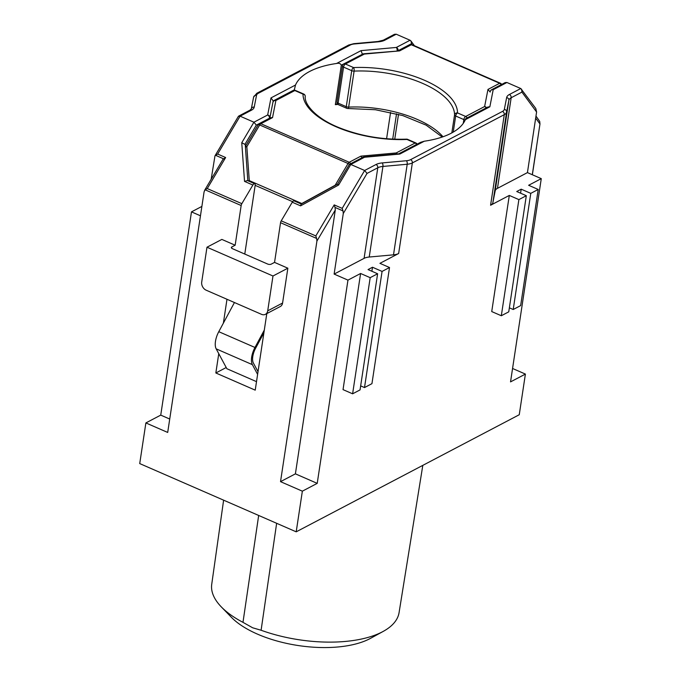 <?xml version="1.0" encoding="UTF-8"?>
<svg xmlns="http://www.w3.org/2000/svg" width="681" height="681" viewBox="0 0 681 681"><rect width="100%" height="100%" fill="white"/><g stroke="black" fill="none" stroke-linecap="round" stroke-linejoin="round"><path stroke-width="1.02" d="M465.906 118.554L488.005 106.951L489.852 106.798L465.353 119.66A87.134 38.604 -171.4 0 1 451.214 133.221A87.134 38.604 -171.4 0 1 424.306 141.214L399.807 154.068L364.522 157.243L350.792 164.453L364.633 170.488L342.194 208.369L343.011 210.897L335.026 207.416L334.209 204.887L342.194 208.369M398.7 153.829L420.62 142.32L424.306 141.214M269.412 118.417L269.438 118.247A2.622 2.009 -117.7 0 0 267.659 114.995L271.004 97.894L295.503 85.031L294.235 90.267M295.503 85.031A87.134 38.604 -171.4 0 1 309.642 71.471A87.134 38.604 -171.4 0 1 336.55 63.486L361.049 50.624L362.403 54.259M398.513 153.932L399.807 154.068M272.996 102.159L273.183 100.941L294.294 89.858M271.004 97.894L273.183 100.941L269.821 118.205M201.882 206.42L191.48 211.876L200.461 215.792M191.48 211.876L160.742 415.121L145.879 422.927L167.696 432.444L204.087 191.838L205.058 189.786L207.254 188.569L241.849 203.662L252.872 185.036L244.539 181.401L241.755 142.755L245.237 144.525L247.841 180.729M383.275 40.188A2.622 2.009 62.3 0 1 384.85 40.179A15.723 6.963 8.6 0 1 378.679 41.779A2.622 1.132 84.9 0 0 378.091 41.49L383.275 40.188L394.486 34.297L396.223 34.212L410.064 40.247L410.907 40.928L411.801 44.605M465.353 119.66C465.838 118.29 466.008 118.239 465.864 119.49M536.594 112.016L535.802 108.475L520.769 88.53L509.388 94.497A2.622 2.009 -117.7 0 1 511.167 97.749L497.47 188.339L527.434 172.608L536.594 112.016L521.927 92.097L521.612 89.211M527.434 172.608L541.276 178.643L528.635 185.283L538.211 189.463L520.65 305.599L513.21 309.506L509.362 307.821M337.538 184.142L349.396 164.368L350.792 164.453L338.619 185.002L300.593 205.849L301.155 204.087L337.538 184.134L338.619 185.002M223.615 500.169L211.731 584.281A94.736 41.975 8.6 0 0 221.308 606.899L231.395 617.301A81.405 36.067 8.6 0 0 369.809 638.727A81.405 36.067 8.6 0 0 370.532 638.344L383.233 631.389A94.736 41.975 8.6 0 0 399.075 612.619L422.807 465.361M389.515 267.522L382.075 271.421L364.514 387.566L371.945 383.658L389.515 267.522L379.93 263.343L398.649 253.511A13.101 5.806 8.6 0 1 393.507 254.839L369.23 257.026A13.101 5.806 -171.4 0 0 364.088 258.354L334.124 274.085L343.284 213.494L343.011 210.897M336.55 63.486C338.891 62.924 340.474 63.486 341.317 65.172L335.35 104.661L337.316 103.623M541.276 178.643L510.537 381.888L525.4 374.082L519.254 414.738L296.201 531.827L302.355 491.171L317.218 483.365L295.401 473.848L335.299 210.012L335.026 207.416M317.218 483.365L347.957 280.121L334.124 274.085M491.631 89.696L505.191 82.58L506.928 82.495L493.206 89.696A2.622 2.349 11.1 0 0 490.277 91.518L490.26 91.603A2.622 2.349 11.1 0 1 490.277 91.518A2.622 2.622 0 0 1 491.631 89.696A2.622 2.009 62.3 0 1 493.206 89.696L489.852 106.798M535.981 116.085L539.701 121.363L539.973 123.959L532.295 174.728M509.303 195.43L491.733 311.566L501.318 315.746L518.879 199.61L509.303 195.43L490.584 205.253A13.101 5.806 8.6 0 0 492.874 202.683L495.172 190.91A13.101 5.806 -171.4 0 1 497.47 188.339M506.928 82.495L520.769 88.53M538.211 189.463L530.78 193.361L521.195 189.182L516.734 191.523L526.319 195.702L508.75 311.847L501.318 315.746M218.763 353.652L215.834 372.975L255.222 390.153L266.799 313.609M241.849 203.662A2.622 1.217 113.6 0 0 241.159 205.526L235.158 245.22L231.812 246.973A2.622 1.158 8.6 0 0 231.353 247.509A2.622 1.158 8.6 0 0 232.459 248.684L267.582 264.007A2.622 1.158 8.6 0 0 271.2 264.151L274.545 262.398L280.546 222.704L316.648 238.452L315.822 235.924L334.209 204.887M301.266 204.028L294.107 200.904A2.622 1.217 113.6 0 0 292.26 202.214L281.227 220.84A2.622 1.217 113.6 0 0 280.546 222.704M259.291 123.729A2.622 2.622 0 0 0 258.252 124.717L245.381 146.441A2.622 2.622 0 0 0 245.373 146.458A2.622 0.604 30.6 0 1 246.837 146.687L259.699 124.963A2.622 1.217 -66.4 0 1 260.857 123.729A2.622 2.009 -117.7 0 0 259.291 123.729L270.689 117.745L272.536 117.6L275.882 100.499A2.622 2.009 62.3 0 0 274.315 100.499A2.622 2.622 0 0 0 272.962 102.312L272.945 102.405A2.622 2.349 11.1 0 1 275.882 100.499L294.83 90.547L303.002 94.114A77.957 34.544 8.6 0 0 406.949 139.452A2.622 0.953 -92.6 0 0 406.48 139.154C382.901 139.937 360.479 136.123 339.223 127.713C315.277 118.196 304.075 103.759 305.267 96.438A2.622 2.622 0 0 0 303.692 94.029A2.622 1.217 113.6 0 0 303.002 94.114A2.622 2.341 0.2 0 1 305.267 96.438M363.663 157.073A2.622 1.132 84.9 0 1 363.935 156.962A2.622 1.132 84.9 0 1 364.522 157.243A2.622 2.009 -117.7 0 0 362.956 157.251L349.396 164.368M206.981 247.22L201.712 282.062A6.555 5.031 -117.7 0 0 206.156 290.191L261.513 314.333A6.555 5.031 -117.7 0 0 265.437 314.324A6.555 5.031 -117.7 0 0 267.71 310.842L272.979 276.001L206.981 247.22L221.853 239.414L235.158 245.22M265.437 314.324L280.3 306.518A6.555 5.031 -117.7 0 0 282.581 303.036L287.85 268.195L274.545 262.398M526.319 195.702L518.879 199.61M316.648 238.452L316.92 241.048L335.299 210.012M335.35 104.661A87.134 38.604 -171.4 0 1 337.989 104.406M272.979 276.001L287.85 268.195M258.669 515.449L242.981 622.34L252.66 627.788L261.104 630.248L276.639 523.289M261.104 630.248A94.736 41.975 8.6 0 0 382.39 631.84A94.736 41.975 8.6 0 0 383.233 631.389M211.17 179.265L214.975 155.872L238.359 116.4L240.087 116.17L217.648 154.051L225.632 157.532L222.959 159.354L204.581 190.382M238.69 116.085L249.901 110.203A2.622 2.009 62.3 0 1 251.468 110.194L240.087 116.17L253.928 122.205L256.32 125.134L269.438 118.247A2.622 1.158 8.6 0 0 269.889 117.736A2.622 2.349 11.1 0 0 267.659 114.995L253.928 122.205L241.755 142.755M536.415 147.947L532.363 174.762M376.014 164.513A2.622 2.009 62.3 0 1 377.785 167.764L367.025 173.417L364.633 170.488L376.014 164.513A15.723 6.963 -171.4 0 1 382.186 162.921A2.622 1.132 84.9 0 1 382.935 166.436L369.23 257.026M145.879 422.927L139.724 463.582L296.201 531.827M377.615 273.762L370.183 277.669L352.613 393.805L360.053 389.907L377.615 273.762L368.038 269.582L372.498 267.241L371.886 271.268M347.957 280.121L360.598 273.49L343.037 389.626L352.613 393.805M521.195 189.182L520.59 193.208M525.4 374.082L512.563 368.481M160.742 415.121L169.722 419.036M214.975 155.872L215.46 155.268L223.445 158.75M370.183 277.669L360.598 273.49M244.539 181.401L247.458 180.559L254.728 183.725A2.622 1.217 -66.4 0 1 255.162 185.351L292.626 201.687M252.872 185.036A2.622 1.217 -66.4 0 1 254.728 183.725M530.78 193.361L513.21 309.506M226.986 299.274L223.377 323.135M226.211 367.527L215.834 372.975M244.777 254.056L255.162 185.351M364.514 387.566L360.658 385.88M295.401 473.848L280.529 481.654L316.92 241.048M217.648 154.051L215.46 155.268M382.075 271.421L372.498 267.241M256.507 381.649L226.858 368.719L216.183 348.859A15.067 6.98 113.6 0 1 218.78 331.69L234.443 302.526M302.355 491.171L280.529 481.654M221.308 606.899A94.736 41.975 8.6 0 0 242.981 622.34M346.714 108.296A2.622 1.217 -66.4 0 1 346.271 106.679L338.108 103.112L343.556 67.113A2.622 1.158 -171.4 0 1 342.449 65.938L337.001 101.946A2.622 1.158 8.6 0 0 338.108 103.112A2.622 1.217 -66.4 0 0 338.551 104.738L346.714 108.296A2.622 2.622 0 0 0 347.88 108.517A2.622 0.953 87.4 0 0 348.655 107.104A2.622 1.158 -171.4 0 1 346.271 106.679L351.719 70.671A2.622 1.217 -66.4 0 1 353.558 67.572A2.622 0.953 87.4 0 1 354.103 71.105A2.622 1.158 -171.4 0 1 351.719 70.671L343.556 67.113A2.622 1.217 -66.4 0 1 345.395 64.005L364.335 54.063L399.619 50.888L411.298 44.759A2.622 2.009 62.3 0 0 409.732 44.759A2.622 2.622 0 0 1 411.996 44.674A2.622 1.217 113.6 0 0 411.298 44.759L499.65 83.286A2.622 2.009 62.3 0 1 501.105 84.725M490.175 92.071L487.971 89.424L484.625 106.525L465.676 116.468L457.513 112.91A77.957 34.544 8.6 0 0 353.558 67.572L345.395 64.005A2.622 2.009 62.3 0 0 343.82 64.014L362.769 54.063A2.622 2.009 -117.7 0 1 364.335 54.063A2.622 1.132 84.9 0 0 363.756 53.773L399.619 50.888M363.475 53.884A2.622 1.132 84.9 0 1 363.756 53.773A2.622 2.622 0 0 0 362.769 54.063M248.31 180.925A2.622 1.192 -4.1 0 1 249.28 180.61A2.622 1.217 113.6 0 0 248.974 181.214M350.664 163.704A2.622 2.009 -117.7 0 0 349.208 162.265A2.622 1.217 -66.4 0 0 348.051 163.5A2.622 0.604 30.6 0 1 349.532 164.3M362.045 157.728L360.887 156.136L349.208 162.265L260.857 123.729L272.536 117.6M396.725 154.008A2.622 1.132 -95.1 0 0 396.172 152.953L360.887 156.136M258.014 371.673L253.4 363.075A13.101 6.069 113.6 0 1 255.656 348.144L263.896 332.805M264.305 330.089L254.975 347.472A15.067 6.98 113.6 0 0 252.379 364.65L257.605 374.38M398.121 50.683A2.622 2.009 -117.7 0 0 396.333 47.449A2.622 1.132 84.9 0 1 397.108 50.777M245.1 144.074L256.32 125.134M341.317 65.172L362.794 54.054M393.507 254.839L407.212 164.249A2.622 1.132 84.9 0 0 406.463 160.733L382.186 162.921M490.584 205.253L504.28 114.663L412.354 162.921A13.101 5.806 8.6 0 1 407.212 164.249L382.935 166.436A13.101 5.806 -171.4 0 0 377.785 167.764L364.088 258.354M361.049 50.624L396.333 47.449L410.064 40.247M521.927 92.097L511.167 97.749A13.101 5.806 -171.4 0 0 508.877 100.328L495.172 190.91M390.579 112.382L386.595 138.737M251.315 108.841L253.587 97.247A2.622 2.349 11.1 0 1 256.524 95.34A10.479 4.648 -171.4 0 1 258.354 93.28A2.622 2.009 62.3 0 0 256.788 93.288L253.604 97.162L251.298 108.926A2.622 2.349 11.1 0 1 254.217 107.113L256.524 95.34M535.675 118.119L539.973 123.959M492.874 202.683L506.57 112.093L508.877 100.328A2.622 2.349 11.1 0 0 506.638 97.587A15.723 6.963 -171.4 0 1 509.388 94.497M367.025 173.417L343.284 213.494M231.812 246.973L231.634 248.156M282.581 303.036L267.71 310.842M398.155 50.675L411.23 43.814M292.26 202.214L300.593 205.849M348.715 45.031A2.622 2.009 62.3 0 1 350.281 45.023A10.479 4.648 -171.4 0 1 354.401 43.959A2.622 1.132 84.9 0 0 353.814 43.678L348.715 45.031L256.788 93.288M406.463 160.733A10.479 4.648 8.6 0 0 410.575 159.669L502.501 111.412A10.479 4.648 8.6 0 0 504.34 109.352L506.638 97.587M225.632 157.532L207.254 188.569M398.649 253.511L412.354 162.921A2.622 2.009 -117.7 0 0 410.575 159.669M241.159 205.526L205.058 189.786M502.501 111.412A2.622 2.009 62.3 0 1 504.28 114.663A13.101 5.806 8.6 0 0 506.57 112.093A2.622 2.349 11.1 0 0 504.34 109.352M281.227 220.84L315.822 235.924M384.85 40.179L396.223 34.212M378.679 41.779L354.401 43.959M350.281 45.023L258.354 93.28M251.468 110.194A15.723 6.963 8.6 0 0 254.217 107.113M486.081 107.964A2.622 2.009 -117.7 0 0 484.625 106.525A2.622 2.349 -168.9 0 1 486.515 107.734M467.132 117.907A2.622 2.009 -117.7 0 0 465.676 116.468A2.622 1.217 -66.4 0 0 463.838 119.575L455.674 116.008A2.622 1.217 -66.4 0 1 457.513 112.91A2.622 2.341 -179.8 0 0 454.559 114.919A75.336 33.378 8.6 0 0 354.103 71.105L348.655 107.104A75.336 33.378 8.6 0 1 442.99 136.77M451.843 132.889L454.559 114.919A2.622 1.158 8.6 0 0 455.674 116.008L453.24 132.097M487.971 89.424L499.65 83.286A2.622 1.217 113.6 0 1 500.348 83.21L411.996 44.674A2.622 1.217 113.6 0 1 412.252 44.886M501.633 84.453A2.622 2.247 -36.4 0 0 501.412 84.061A2.622 2.622 0 0 0 500.348 83.21A2.622 1.217 113.6 0 1 500.603 83.414M394.742 139.213L398.504 114.34M463.267 123.372L463.838 119.575A2.622 1.158 8.6 0 0 465.225 119.95M245.432 147.258A2.622 1.192 -4.1 0 1 246.837 146.687L249.28 180.61L301.802 203.517L335.188 185.223L348.051 163.5L259.699 124.963A2.622 0.604 30.6 0 0 258.252 124.717M416.576 144.449A2.622 2.009 -117.7 0 0 415.121 143.01L396.172 152.953A2.622 2.009 62.3 0 1 397.355 153.949M415.121 143.01L406.949 139.452A2.622 1.217 113.6 0 1 407.647 139.367L415.81 142.933A2.622 1.217 113.6 0 0 415.121 143.01M303.692 94.029L295.528 90.471A2.622 1.217 113.6 0 0 294.83 90.547A2.622 2.009 62.3 0 0 293.264 90.556L274.315 100.499M252.379 364.65L216.183 348.859M254.975 347.472L218.78 331.69M362.956 157.251A2.622 2.622 0 0 1 363.935 156.962L398.913 153.812M414.457 45.755L410.907 40.928M249.901 110.203L251.298 108.926M378.091 41.49L353.814 43.678M442.241 137.026L426.17 125.168L402.769 115.566L375.401 109.735L347.88 108.517M398.513 50.649L409.732 44.759M392.699 139.128L396.529 113.812M337.001 101.946A2.622 2.622 0 0 0 338.551 104.738M343.82 64.014A2.622 2.622 0 0 0 342.449 65.938M417.112 144.168A2.622 2.622 0 0 0 415.81 142.933M295.528 90.471A2.622 2.622 0 0 0 293.264 90.556M407.647 139.367A2.622 2.622 0 0 0 406.48 139.154"/></g></svg>
